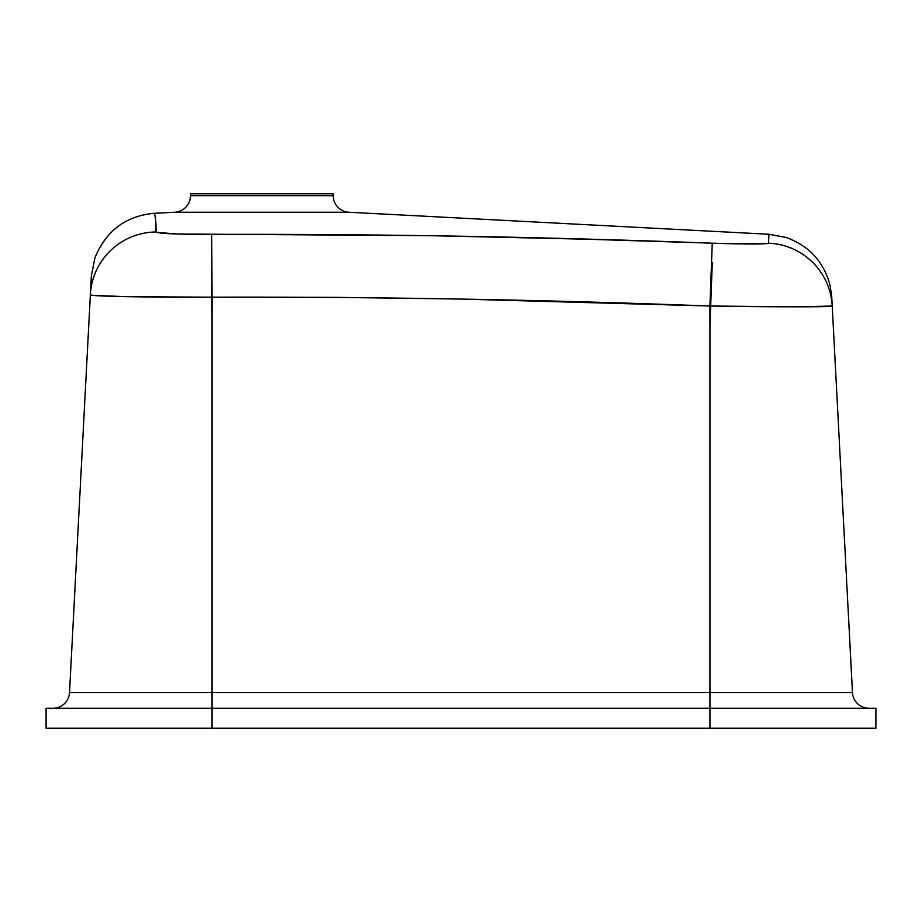 <?xml version="1.0" encoding="UTF-8"?>
<svg xmlns="http://www.w3.org/2000/svg" width="922" height="922" viewBox="0 0 922 922"><rect width="100%" height="100%" fill="white"/><g stroke="black" fill="none" stroke-linecap="round" stroke-linejoin="round"><path stroke-width="1.38" d="M155.91 224.864L156.129 232.252L176.286 233.981L430.747 235.686L587.153 239.236L728.553 243.685L766.078 243.685L768.533 243.201L768.936 234.257L348.942 212.244A16.596 16.596 0 0 1 333.211 195.671L333.211 193.804L190.485 193.804L190.485 195.671A16.596 16.596 0 0 1 174.754 212.244L154.158 213.316L155.115 215.817M190.485 195.671L333.211 195.671A16.596 16.596 0 0 0 348.942 212.244L174.754 212.244A16.596 16.596 0 0 0 190.485 195.671L190.485 193.804L333.211 193.804L333.211 195.671L190.485 195.671M155.242 216.37L155.876 223.481M831.759 297.08L830.111 285.451C823.819 261.836 809.193 245.851 786.224 237.496L768.936 234.257L768.533 243.201A66.384 66.338 -3 0 1 832.232 306.023A66.384 66.338 177 0 0 768.533 243.201C765.133 244.272 746.371 244.272 712.245 243.201L709.94 306.023L461.046 299.062L336.565 297.357L212.06 297.195C378.078 296.757 544.038 299.696 709.94 306.023L709.94 692.549L709.94 306.023C775.241 307.084 833.891 307.084 832.232 306.023L852.481 692.549L832.232 306.023L796.412 306.83L709.94 306.023L712.245 243.201C545.467 236.873 378.631 233.934 211.714 234.384C177.785 234.43 159.172 233.635 155.864 231.975C156.244 223.136 155.668 216.912 154.158 213.316L174.754 212.244L348.942 212.244M212.06 708.28L46.1 708.28L46.1 728.196L212.06 728.196L212.06 708.28L709.94 708.28L709.94 728.196L212.06 728.196L212.06 708.28L709.94 708.28L709.94 728.196L875.9 728.196L875.9 708.28L709.94 708.28L875.9 708.28L875.9 728.196L46.1 728.196L46.1 708.28L212.06 708.28L212.06 692.549L852.481 692.549A16.596 16.596 0 0 0 869.054 708.28A16.596 16.596 0 0 1 852.481 692.549L709.94 692.549L709.94 708.28L709.94 692.549L212.06 692.549L212.06 297.195L212.06 708.28M154.47 213.916L154.158 213.316C125.899 215.852 106.145 230.707 94.897 257.906L91.336 276.139M69.519 692.549L90.356 294.798L69.519 692.549L212.06 692.549L69.519 692.549A16.596 16.596 0 0 1 52.946 708.28A16.596 16.596 0 0 0 69.519 692.549M91.278 277.407L91.313 276.6M831.805 298.037L831.863 299.062M92.673 295.34L90.356 294.798C88.685 296.308 146.702 297.38 212.06 297.195L125.922 296.642L92.673 295.34M211.714 234.384L212.06 297.195L211.714 234.384M155.864 231.975A66.384 66.292 -177 0 0 90.356 294.798A66.384 66.292 3 0 1 155.864 231.975M832.232 306.023L831.771 297.195M90.356 294.798L91.336 276.254M212.06 316.154L211.703 253.331L212.06 316.154M709.94 325.236L712.303 262.413L709.94 325.236"/></g></svg>
